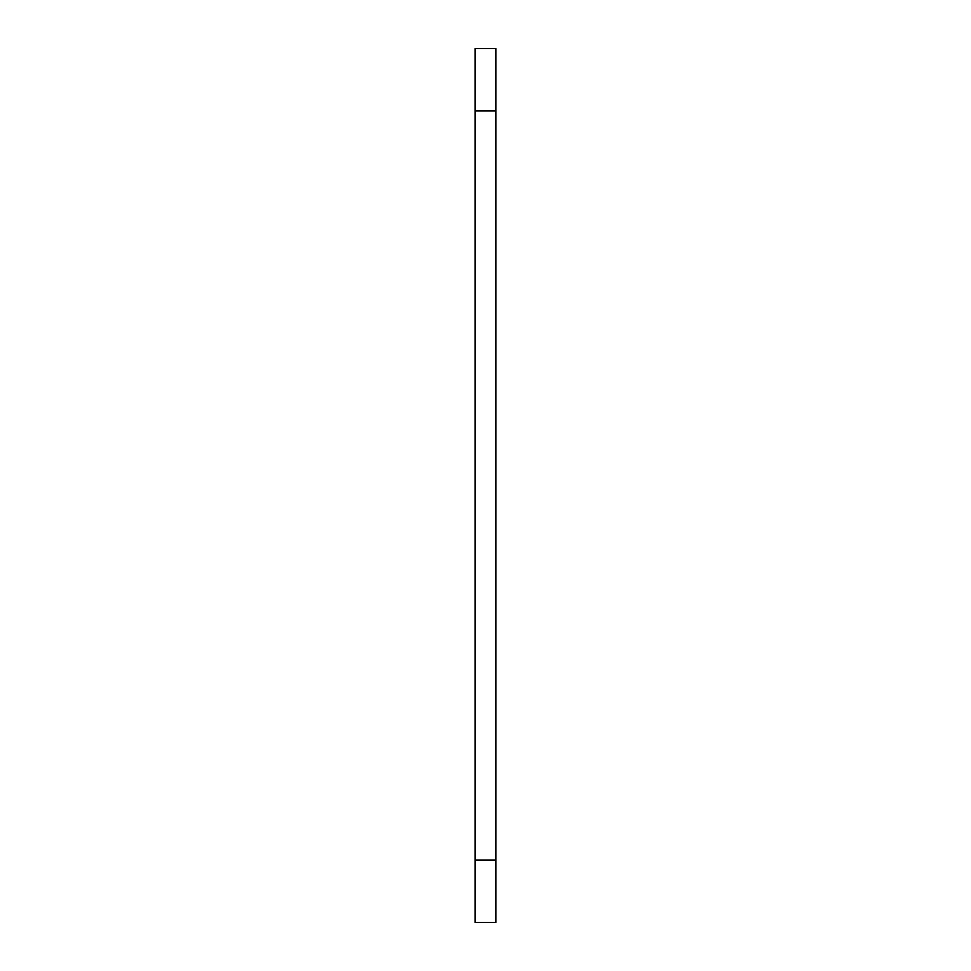 <?xml version="1.0" encoding="UTF-8"?>
<svg xmlns="http://www.w3.org/2000/svg" width="971" height="971" viewBox="0 0 971 971"><rect width="100%" height="100%" fill="white"/><g stroke="black" fill="none" stroke-linecap="round" stroke-linejoin="round"><path stroke-width="1.46" d="M475.098 48.55L475.098 110.973L495.902 110.973L495.902 48.55L475.098 48.55M495.902 110.973L495.902 860.027L475.098 860.027L475.098 110.973M475.098 860.027L475.098 922.45L495.902 922.45L495.902 860.027"/></g></svg>
